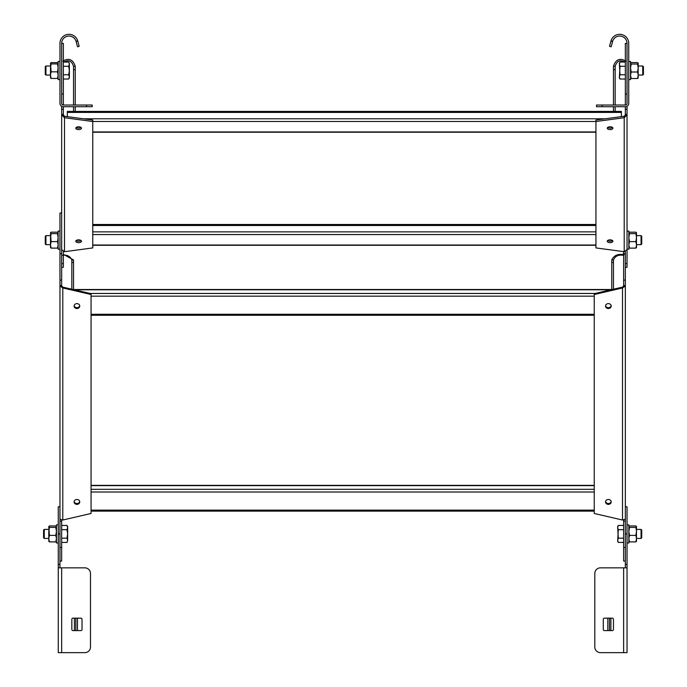 <?xml version="1.0" encoding="UTF-8"?>
<svg xmlns="http://www.w3.org/2000/svg" width="687" height="687" viewBox="0 0 687 687"><rect width="100%" height="100%" fill="white"/><g stroke="black" fill="none" stroke-linecap="round" stroke-linejoin="round"><path stroke-width="1.03" d="M91.062 293.675L91.062 513.472L62.792 520.025L62.792 287.114L91.062 293.675M91.062 294.517L62.792 287.965L59.967 285.99L59.967 213.004L61.658 213.004M59.967 253.718L61.658 253.718L61.658 285.99L59.967 285.99L59.967 519.174L62.792 520.025M61.658 285.99L62.792 287.114M59.967 561.056L61.658 561.056L61.658 547.487L59.967 547.487L59.967 519.011M61.658 216.645L61.658 247.818M71.834 289.21L71.834 259.952C70.151 256.182 67.068 254.619 62.586 255.272M59.967 252.945L59.967 253.451M63.359 254.353L73.535 259.952L73.535 262.443L71.834 262.443M59.967 493.429L59.967 493.979M71.834 259.952L73.535 259.952M73.535 262.443L73.535 289.519M61.658 547.487L61.658 520.059M74.102 501.922A2.825 2.447 0 0 1 79.752 501.922A2.825 2.447 0 0 1 74.102 501.922M74.102 306.067A2.825 2.447 0 0 1 79.752 306.067A2.825 2.447 0 0 1 74.102 306.067M74.144 501.493A2.825 2.447 180 0 0 79.709 501.493M74.144 305.646A2.825 2.447 180 0 0 79.709 305.646M594.246 294.517L594.246 293.675L622.508 287.114L622.508 287.965L594.246 294.517L594.246 513.472L622.508 520.025L625.342 519.174L625.342 285.99L623.641 285.99L623.641 251.631M625.342 519.011L625.342 547.487L623.641 547.487L623.641 520.059M623.641 253.718L625.342 253.718L625.342 285.99L622.508 287.965L622.508 520.025M625.342 561.056L623.641 561.056L623.641 547.487M623.641 252.945L622.723 255.272C618.24 254.619 615.157 256.182 613.465 259.952L613.465 262.443L611.774 262.443L611.774 259.952C614.023 255.281 618.137 253.555 624.114 254.783M625.342 493.979L625.342 493.429M611.774 259.952L613.465 259.952M613.465 262.443L613.465 289.21M611.774 289.519L611.774 262.443M622.508 287.114L623.641 285.99M611.207 306.067A2.825 2.447 0 0 1 605.548 306.067A2.825 2.447 0 0 1 611.207 306.067M611.207 501.922A2.825 2.447 0 0 1 605.548 501.922A2.825 2.447 0 0 1 611.207 501.922M605.591 305.646A2.825 2.447 180 0 0 611.164 305.646M605.591 501.493A2.825 2.447 180 0 0 611.164 501.493M92.754 120.045L92.754 247.921L64.492 251.708L64.492 116.258L92.754 120.045M92.754 121.513L64.492 117.726L61.658 114.952L61.658 106.262M63.359 105.025A1.7 1.7 0 0 1 61.658 103.325L61.658 43.393L63.359 43.393L63.359 105.025L92.195 105.025L92.195 106.717L63.359 106.717L63.359 114.952L61.658 114.952L61.658 249.587L64.492 251.708M63.359 114.952L64.492 116.258M61.658 267.286L63.359 267.286L63.359 263.645L61.658 263.645L61.658 249.141M62.886 61.074C68.863 57.699 72.977 59.443 75.227 66.304L75.227 69.696L73.535 69.696L73.535 105.025L73.535 66.304C71.843 61.006 68.76 59.537 64.277 61.916L63.359 62.259M73.535 111.423L73.535 106.717L73.535 111.423M73.535 66.304L75.227 66.304M75.227 69.696L75.227 105.025M75.227 106.717L75.227 111.423M63.359 263.645L63.359 251.588M75.793 241.257A2.825 1.417 0 0 1 78.627 239.84A2.825 1.417 0 0 1 81.452 241.257A2.825 1.417 0 0 1 78.627 242.666A2.825 1.417 0 0 1 75.793 241.257M75.793 128.177A2.825 1.417 0 0 1 78.627 126.769A2.825 1.417 0 0 1 81.452 128.177A2.825 1.417 0 0 1 78.627 129.594A2.825 1.417 0 0 1 75.793 128.177M76.205 240.519A2.825 1.417 180 0 0 81.04 240.519M76.205 127.447A2.825 1.417 180 0 0 81.04 127.447M595.938 121.513L595.938 120.045L624.208 116.258L624.208 117.726L595.938 121.513L595.938 247.921L624.208 251.708L627.033 249.587L627.033 114.952L625.342 114.952L625.342 106.717A3.392 3.392 0 0 0 628.734 103.325L628.734 43.393A9.043 9.043 0 0 0 611.001 40.868L612.624 41.34A7.351 7.351 0 0 1 627.033 43.393L627.033 103.325A1.7 1.7 0 0 1 625.342 105.025L596.505 105.025L596.505 106.717L625.342 106.717M625.342 267.286L627.033 267.286L627.033 231.098L628.845 231.098L628.845 249.192L627.033 249.192M627.033 106.262L627.033 114.952L624.208 117.726L624.208 251.708M627.033 230.394L627.033 222.476M627.033 263.645L625.342 263.645L625.342 251.588M625.342 62.259L624.414 61.916C619.932 59.537 616.849 61.006 615.166 66.304L615.166 69.696L613.465 69.696L613.465 66.304C615.715 59.443 619.829 57.699 625.805 61.074M613.465 66.304L615.166 66.304M615.166 69.696L615.166 105.025M615.166 106.717L615.166 111.423M613.465 111.423L613.465 106.717M613.465 105.025L613.465 69.696M625.342 105.025L625.342 43.393L627.033 43.393M624.208 116.258L625.342 114.952M612.898 128.177A2.825 1.417 0 0 1 610.073 129.594A2.825 1.417 0 0 1 607.248 128.177A2.825 1.417 0 0 1 610.073 126.769A2.825 1.417 0 0 1 612.898 128.177M612.898 241.257A2.825 1.417 0 0 1 610.073 242.666A2.825 1.417 0 0 1 607.248 241.257A2.825 1.417 0 0 1 610.073 239.84A2.825 1.417 0 0 1 612.898 241.257M607.66 127.447A2.825 1.417 180 0 0 612.486 127.447M607.66 240.519A2.825 1.417 180 0 0 612.486 240.519M621.383 111.689L621.383 116.635M67.317 111.689L67.317 116.635M45.943 75.055L45.265 74.376L45.265 66.691L45.943 66.012L45.943 75.055L50.469 75.055M63.359 62.045L68.691 62.045L69.353 63.187L69.353 77.88L68.691 79.022L69.353 76.901L68.691 79.022L63.359 79.022M63.359 74.78L68.691 74.78L69.353 76.901M63.359 66.287L68.691 66.287L69.353 70.538L68.691 74.78M68.923 62.474L69.353 64.166L68.691 66.287M45.943 244.666L45.265 243.988L45.265 236.302L45.943 235.624L45.943 244.666L50.469 244.666M642.749 75.055L643.427 74.376L643.427 66.691L642.749 66.012L642.749 75.055L638.232 75.055M642.749 66.012L638.232 66.012M625.342 79.022L620 79.022L619.348 76.901L620 74.78L619.348 63.187L620 62.045L625.342 62.045M625.342 74.78L620 74.78M620 79.022L619.348 77.88L620 66.287L619.348 64.166L620 62.045M619.468 77.777L619.648 78.309M619.768 62.491L619.58 62.929M619.451 63.333L619.373 63.762M625.342 66.287L620 66.287M641.057 244.666L641.735 243.988L641.735 236.302L641.057 235.624L641.057 244.666L636.531 244.666M641.057 235.624L636.531 235.624M48.768 538.445L44.251 538.445L43.573 537.766L43.573 530.081L44.251 529.402L48.768 529.402M44.251 538.445L44.251 529.402M61.658 542.412L67 542.412L67.257 541.906M67 542.412L67.652 540.291L67 542.412M67.652 533.919L67.652 540.291L67 538.161L67.652 533.919L67.652 527.556L67 529.677L67.652 533.919M67.652 526.568L67.652 527.556L67 525.435L67.652 526.568M61.658 538.161L67 538.161M61.658 529.677L67 529.677M61.658 525.435L67 525.435M641.057 538.445L641.735 537.766L641.735 530.081L641.057 529.402L641.057 538.445L636.531 538.445M641.057 529.402L636.531 529.402M623.641 542.412L618.309 542.412L617.647 540.291L618.309 538.161L617.647 526.568L618.309 525.435L623.641 525.435M623.641 538.161L618.309 538.161M618.309 542.412L617.647 541.27L618.309 529.677L617.647 527.556L618.309 525.435M617.768 541.167L617.957 541.699M618.068 525.881L617.888 526.319M617.759 526.723L617.673 527.152M623.641 529.677L618.309 529.677M59.967 79.58L58.155 79.58L58.155 61.486L59.967 61.486M612.624 41.34A3.985 2.155 106.2 0 0 612.589 41.495L611.164 46.785L609.532 46.347L610.949 41.057A5.625 3.495 -73.8 0 1 611.001 40.868M628.734 43.393L628.734 45.093M628.734 97.674L628.734 95.407M59.967 249.192L58.155 249.192L58.155 231.098L59.967 231.098M628.734 61.486L630.537 61.486L630.537 79.58L628.734 79.58M58.266 542.97L56.463 542.97L56.463 524.877L58.266 524.877M627.033 567.84L600.464 567.84A5.651 5.651 0 0 0 594.805 573.499L594.805 646.999A5.651 5.651 0 0 0 600.464 652.65L627.033 652.65L627.033 564.448L625.342 564.448L625.342 533.919L627.033 533.919L627.033 564.448M625.342 506.783L627.033 506.783L627.033 533.919M625.342 567.84L625.342 564.448M612.332 618.163A1.134 1.134 0 0 1 613.465 619.296L613.465 629.472A1.134 1.134 0 0 1 612.332 630.597L604.423 630.597A1.134 1.134 0 0 1 603.289 629.472L603.289 619.296A1.134 1.134 0 0 1 604.423 618.163L612.332 618.163M609.472 618.163L609.472 630.597M607.832 630.597L607.832 618.163M627.033 524.877L628.845 524.877L628.845 542.97L627.033 542.97M50.52 77.974L50.469 67.876L51.121 63.917L50.52 63.101M50.469 77.794L51.121 78.447L50.469 75.132L51.121 71.826L50.469 63.273L51.121 62.62L57.502 62.62L58.155 63.273L57.502 63.917L58.155 67.876L57.502 71.826L51.121 71.826M57.502 63.917L51.121 63.917M57.502 62.62L58.155 63.273M50.469 63.273L51.121 62.62M57.502 71.826L58.155 75.132L57.502 78.447L51.121 78.447M57.502 78.447L58.155 77.794M630.537 77.777L631.198 78.507L630.537 75.252L631.198 72.006L630.537 68.013L631.198 64.028L630.537 63.298L631.198 62.56L637.57 62.56L638.232 63.298L637.57 64.028L638.232 68.013L637.57 72.006L631.198 72.006M637.57 64.028L631.198 64.028M638.163 63.075L638.163 78M637.57 62.56L638.232 63.298M630.537 63.298L631.198 62.56M637.57 72.006L638.232 75.252L637.57 78.507L631.198 78.507M637.57 78.507L638.232 77.777M50.529 247.612L50.469 237.625L51.121 233.64L50.529 232.687M50.469 247.389L51.121 248.119L50.469 244.864L51.121 241.618L50.469 232.91L51.121 232.172L57.502 232.172L58.155 232.91L57.502 233.64L58.155 237.625L57.502 241.618L51.121 241.618M57.502 233.64L51.121 233.64M57.502 232.172L58.155 232.91M50.469 232.91L51.121 232.172M57.502 241.618L58.155 244.864L57.502 248.119L51.121 248.119M57.502 248.119L58.155 247.389M628.845 247.389L629.498 248.119L628.845 244.864L629.498 241.618L628.845 237.625L629.498 233.64L628.845 232.91L629.498 232.172L635.879 232.172L636.531 232.91L635.879 233.64L636.531 237.625L635.879 241.618L629.498 241.618M635.879 233.64L629.498 233.64M636.471 232.687L636.471 247.612M635.879 232.172L636.531 232.91M628.845 232.91L629.498 232.172M635.879 241.618L636.531 244.864L635.879 248.119L629.498 248.119M635.879 248.119L636.531 247.389M48.837 541.382L48.768 531.403L49.43 527.418L48.837 526.457M48.768 541.158L49.43 541.897L48.768 538.642L49.43 535.388L48.768 526.68L49.43 525.95L55.802 525.95L56.463 526.68L55.802 527.418L56.463 531.403L55.802 535.388L49.43 535.388M55.802 527.418L49.43 527.418M55.802 525.95L56.463 526.68M48.768 526.68L49.43 525.95M55.802 535.388L56.463 538.642L55.802 541.897L49.43 541.897M55.802 541.897L56.463 541.158M628.845 541.158L629.498 541.897L628.845 538.642L629.498 535.388L628.845 531.403L629.498 527.418L628.845 526.68L629.498 525.95L635.879 525.95L636.531 526.68L635.879 527.418L636.531 531.403L635.879 535.388L629.498 535.388M635.879 527.418L629.498 527.418M636.471 526.457L636.471 541.382M635.879 525.95L636.531 526.68M628.845 526.68L629.498 525.95M635.879 535.388L636.531 538.642L635.879 541.897L629.498 541.897M635.879 541.897L636.531 541.158M63.359 106.717A3.392 3.392 0 0 1 59.967 103.325L59.967 43.393A9.043 9.043 0 0 1 77.7 40.868A5.625 3.495 73.8 0 1 77.751 41.057L79.168 46.347L77.528 46.785L76.111 41.495A3.985 2.155 -106.2 0 0 76.068 41.34L77.7 40.868M61.658 43.393A7.351 7.351 0 0 1 76.068 41.34M59.967 49.052L59.967 50.744M59.967 95.407L59.967 97.674M59.967 45.093L59.967 43.393M58.266 567.84L84.844 567.84A5.651 5.651 0 0 1 90.495 573.499L90.495 646.999A5.651 5.651 0 0 1 84.844 652.65L58.266 652.65L58.266 533.919L59.967 533.919L59.967 567.84M58.266 533.919L58.266 506.783L59.967 506.783M80.886 618.163L72.968 618.163A1.134 1.134 0 0 0 71.834 619.296L71.834 629.472A1.134 1.134 0 0 0 72.968 630.597L80.886 630.597A1.134 1.134 0 0 0 82.019 629.472L82.019 619.296A1.134 1.134 0 0 0 80.886 618.163M75.836 618.163L75.836 630.597M77.468 618.163L77.468 630.597M59.967 285.543L61.658 285.543M61.658 280.09L59.967 280.09M59.967 521.115L61.658 521.115M623.641 521.115L625.342 521.115M625.342 280.09L623.641 280.09M623.641 285.543L625.342 285.543M594.246 485.64L91.062 485.64M594.246 489.307L91.062 489.307M594.246 492.012L91.062 492.012M594.246 510.132L91.062 510.132M610.992 289.785L74.308 289.785M595.157 293.461L90.143 293.461M594.246 296.166L91.062 296.166M594.246 314.277L91.062 314.277M61.658 114.351L63.359 114.351M63.359 109.259L61.658 109.259M61.658 94.033L63.359 94.033M63.359 61.358L64.277 61.916M624.414 61.916L625.342 61.358M625.342 94.033L627.033 94.033M627.033 109.259L625.342 109.259M625.342 114.351L627.033 114.351M595.938 225.491L92.754 225.491M595.938 231.854L92.754 231.854M595.938 234.559L92.754 234.559M595.938 245.019L92.754 245.019M621.383 112.41L67.317 112.41M605.384 118.782L83.316 118.782M595.938 121.479L92.754 121.479M595.938 131.938L92.754 131.938M602.156 106.717L602.156 105.025M610.949 41.057L612.589 41.495M623.641 567.84L623.641 652.65M610.889 618.163L610.889 630.597M86.536 105.025L86.536 106.717M76.111 41.495L77.751 41.057M59.967 564.448L58.266 564.448M61.658 652.65L61.658 567.84M74.411 630.597L74.411 618.163M91.062 485.374L594.246 485.374M91.062 511.119L594.246 511.119M73.166 289.519L612.134 289.519M91.062 315.273L594.246 315.273M92.754 224.494L595.938 224.494M92.754 245.285L595.938 245.285M67.317 111.423L621.383 111.423M92.754 132.205L595.938 132.205M50.469 66.012L45.943 66.012M50.469 235.624L45.943 235.624"/></g></svg>
